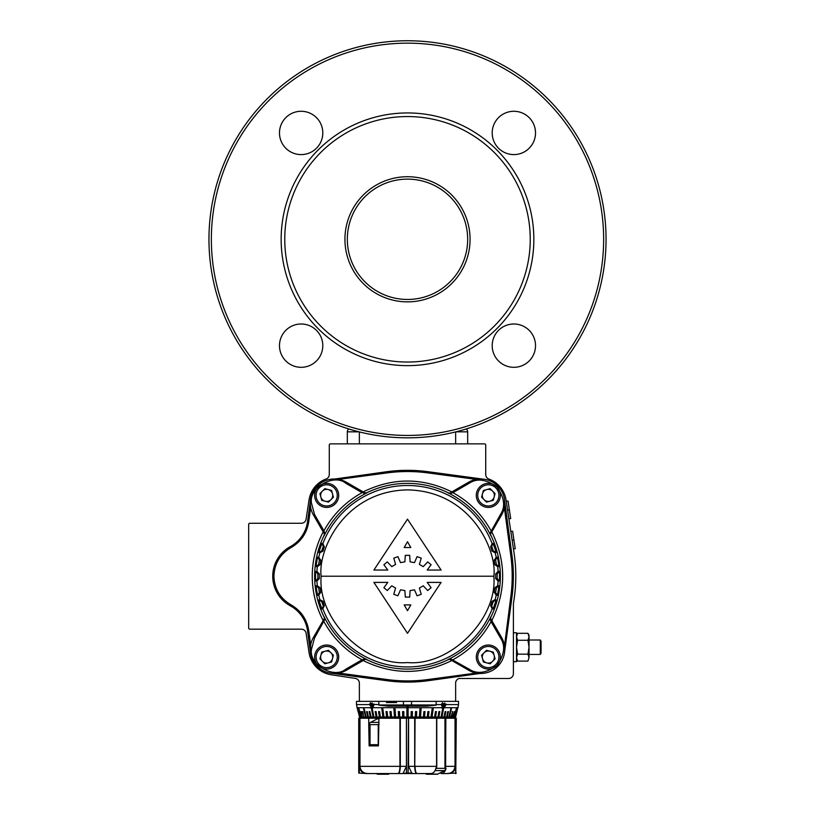 <?xml version="1.0" encoding="UTF-8"?>
<svg xmlns="http://www.w3.org/2000/svg" width="815" height="815" viewBox="0 0 815 815"><rect width="100%" height="100%" fill="white"/><g stroke="black" fill="none" stroke-linecap="round" stroke-linejoin="round"><path stroke-width="1.22" d="M513.857 111.278A21.659 21.659 0 0 1 535.516 132.937A21.659 21.659 0 0 1 513.857 154.595A21.659 21.659 0 0 1 492.199 132.937A21.659 21.659 0 0 1 513.857 111.278M301.143 323.993A21.659 21.659 0 0 1 322.801 345.652A21.659 21.659 0 0 1 301.143 367.31A21.659 21.659 0 0 1 279.484 345.652A21.659 21.659 0 0 1 301.143 323.993M513.857 323.993A21.659 21.659 0 0 1 535.516 345.652A21.659 21.659 0 0 1 513.857 367.31A21.659 21.659 0 0 1 492.199 345.652A21.659 21.659 0 0 1 513.857 323.993M301.143 111.278A21.659 21.659 0 0 1 322.801 132.937A21.659 21.659 0 0 1 301.143 154.595A21.659 21.659 0 0 1 279.484 132.937A21.659 21.659 0 0 1 301.143 111.278M603.64 239.294A196.14 196.14 0 0 1 407.5 435.434A196.14 196.14 0 0 1 211.36 239.294A196.14 196.14 0 0 1 407.5 43.154A196.14 196.14 0 0 1 603.64 239.294M208.956 239.294A198.544 198.544 0 0 1 407.5 40.75A198.544 198.544 0 0 1 606.044 239.294A198.544 198.544 0 0 1 407.5 437.838A198.544 198.544 0 0 1 208.956 239.294M284.761 239.294A122.739 122.739 0 0 1 407.5 116.555A122.739 122.739 0 0 1 530.239 239.294A122.739 122.739 0 0 1 407.5 362.033A122.739 122.739 0 0 1 284.761 239.294M407.5 301.866A62.572 62.572 0 0 0 470.072 239.294A62.572 62.572 0 0 0 407.5 176.723A62.572 62.572 0 0 0 344.928 239.294A62.572 62.572 0 0 0 407.5 301.866M407.5 179.127A60.167 60.167 0 0 1 467.667 239.294A60.167 60.167 0 0 1 407.5 299.462A60.167 60.167 0 0 1 347.333 239.294A60.167 60.167 0 0 1 407.5 179.127M456.003 431.828L467.667 431.828A3.606 3.606 0 0 0 466.241 428.955A3.606 3.606 0 0 1 467.667 431.828L467.667 443.859M348.392 429.271A3.606 3.606 0 0 1 348.759 428.955A3.606 3.606 0 0 0 347.333 431.828L347.333 443.859M506.044 499.982L514.041 552.825A156.429 156.429 0 0 1 514.041 599.616L513.389 603.895L513.389 673.689A4.808 4.808 0 0 1 508.58 678.498L459.069 678.498A4.808 4.808 0 0 0 455.636 683.113L455.636 700.156A1.202 1.202 0 0 1 454.434 701.369L360.566 701.369A1.202 1.202 0 0 1 359.364 700.156L359.364 683.153A4.808 4.808 0 0 0 355.279 678.396L331.267 674.769A26.477 26.477 0 0 1 309.058 652.591L306.104 633.255A4.808 4.808 0 0 0 301.346 629.17L249.869 629.17A1.202 1.202 0 0 1 248.667 627.957L248.667 524.483A1.202 1.202 0 0 1 249.869 523.271L301.346 523.271A4.808 4.808 0 0 0 306.104 519.186L309.058 499.85A26.477 26.477 0 0 1 326.122 478.986A4.808 4.808 0 0 0 329.28 474.473L329.28 445.061A1.202 1.202 0 0 1 330.493 443.859L484.507 443.859A1.202 1.202 0 0 1 485.72 445.061L485.72 474.534A4.808 4.808 0 0 0 488.888 479.057A26.477 26.477 0 0 1 506.044 499.982M513.46 548.994L515.243 548.729L513.919 539.978L512.136 540.253M513.919 539.978L512.594 531.217L510.811 531.482M507.572 510.098L509.365 509.823L510.689 518.585L508.896 518.86M509.365 509.823L508.04 501.072L506.247 501.347M494.165 496.956A6.041 6.041 0 0 0 486.769 489.55A6.041 6.041 0 0 0 484.059 499.656A6.041 6.041 0 0 0 494.165 496.956M479.821 503.894A12.031 12.031 0 0 1 479.821 486.881A12.031 12.031 0 0 1 496.844 486.881A12.031 12.031 0 0 1 496.844 503.894A12.031 12.031 0 0 1 479.821 503.894A12.031 12.031 0 0 0 496.844 503.894A12.031 12.031 0 0 0 496.844 486.881M483.397 490.457L490.141 488.654L495.072 493.584L493.269 500.318L486.524 502.122L481.594 497.191L483.397 490.457M486.769 662.89A6.041 6.041 0 0 0 494.165 655.484A6.041 6.041 0 0 0 484.059 652.784A6.041 6.041 0 0 0 486.769 662.89M479.821 648.546A12.031 12.031 0 0 1 496.844 648.546A12.031 12.031 0 0 1 496.844 665.56A12.031 12.031 0 0 1 479.821 665.56A12.031 12.031 0 0 1 479.821 648.546A12.031 12.031 0 0 0 479.821 665.56A12.031 12.031 0 0 0 496.844 665.56M493.269 652.122L495.072 658.856L490.141 663.787L483.397 661.984L481.594 655.25L486.524 650.319L493.269 652.122M529.037 657.634L527.957 661.108L529.037 657.634L527.957 654.16L517.596 654.16L516.516 657.634L517.596 661.108L527.957 661.108L529.037 657.634L529.037 635.18L527.957 633.316L529.037 636.79L527.957 633.316L529.037 636.79L527.957 640.264L529.037 647.212L527.957 654.16M324.502 532.409L324.003 533.305L313.48 515.08A24.063 24.063 0 0 1 346.355 482.205L364.58 492.729L366.954 492.871L362.084 492.668L363.164 491.903C392.718 477.437 422.282 477.437 451.836 491.903L452.916 492.668L451.306 493.218L448.046 492.871A92.686 92.686 0 0 1 490.854 535.669L490.498 532.409L490.997 533.305L492.087 531.4L491.048 530.799C482.001 514.428 469.297 501.714 452.916 492.668L469.246 483.244L468.645 482.205A24.063 24.063 0 0 1 501.52 515.08L491.812 531.879C506.288 561.443 506.288 590.997 491.812 620.561L491.048 621.641L490.498 620.032L490.854 616.772A92.686 92.686 0 0 1 448.046 659.569L451.306 659.223L450.42 659.712L452.315 660.812L452.916 659.773C469.297 650.727 482.001 638.013 491.048 621.641L500.471 637.962L501.52 637.361A24.063 24.063 0 0 1 468.645 670.236L451.836 660.537C422.282 675.003 392.718 675.003 363.164 660.537L362.084 659.773L363.694 659.223L366.954 659.569A92.686 92.686 0 0 1 324.146 616.772L324.502 620.032L324.003 619.135L322.913 621.03L323.952 621.641C332.999 638.013 345.703 650.727 362.084 659.773L345.754 669.197L346.355 670.236A24.063 24.063 0 0 1 313.48 637.361L323.188 620.561C315.945 606.666 312.298 591.884 312.237 576.215C312.298 560.557 315.945 545.775 323.188 531.879L323.952 530.799L324.502 532.409L324.146 535.669A92.686 92.686 0 0 1 366.954 492.871L363.694 493.218M307.561 630.912L308.753 630.749L310.668 644.981L310.474 652.591L307.561 630.912A33.69 33.69 0 0 0 290.293 605.8A33.69 33.69 0 0 1 290.293 546.641A33.69 33.69 0 0 0 307.561 521.529L310.321 501.347M495.632 578.497A88.163 88.163 0 0 0 495.632 573.943L498.036 571.478L499.473 571.397L497.16 573.872L497.16 578.568L499.473 581.044L498.036 580.963L495.632 578.497L497.16 578.568M493.839 576.215C497.7 618.931 450.216 666.415 407.5 662.554C364.784 666.415 317.3 618.931 321.161 576.215C317.697 550.971 343.594 491.058 407.5 489.886C471.406 491.058 497.303 550.971 493.839 576.215L321.161 576.215M315.527 581.044L315.527 571.397L316.964 571.478L319.368 573.943A88.163 88.163 0 0 0 319.368 578.497L316.964 580.963L315.527 581.044L317.84 578.568L317.84 573.872L315.558 571.407M317.544 595.337L315.935 585.842L317.33 585.7L320.091 587.758A88.163 88.163 0 0 0 320.804 592.25L318.818 595.072L317.544 595.337L319.399 592.546L318.614 587.921L315.965 585.842M319.877 599.697L322.974 601.297A88.163 88.163 0 0 0 324.38 605.616L322.862 608.713L321.935 609.07L318.747 600.003L319.877 599.697A90.71 90.71 0 0 1 318.767 595.082M496.254 600.003L493.065 609.07L492.138 608.713L490.62 605.616A88.163 88.163 0 0 0 492.026 601.297L495.072 599.687L496.254 600.003L493.258 601.623L491.71 606.034L493.034 609.06M499.065 585.842L497.456 595.337L496.182 595.072L494.196 592.25A88.163 88.163 0 0 0 494.909 587.758L497.67 585.7L499.065 585.842L496.386 587.921L495.602 592.546L497.425 595.337M504.689 501.408L512.024 555.749A154.025 154.025 0 0 1 512.024 596.692L504.668 651.317M504.679 651.063L504.73 650.003M480.086 673.455L427.977 680.739L427.814 679.547L476.266 673.058L479.994 673.455M512.024 555.749L510.832 555.901L504.332 507.45L504.617 505.463M504.709 504.251L504.74 503.313M404.169 547.527L410.831 547.527L407.5 541.751L404.169 547.527L410.831 547.527L407.5 541.751M407.5 610.69L410.831 604.913L404.169 604.913L407.5 610.69L410.831 604.913M414.478 562.625L410.118 561.851L409.711 555.341L405.289 555.341L404.882 561.851L400.522 562.625L397.914 556.635L393.757 558.153L395.611 564.408L391.771 566.629L387.278 561.892L383.885 564.744L387.808 570.042L373.902 570.042L407.5 519.145L441.098 570.042L427.192 570.042L431.115 564.744L427.722 561.892L423.23 566.629L419.389 564.408L421.243 558.153L417.086 556.635L414.478 562.625M395.611 588.033L393.757 594.288L397.914 595.806L400.522 589.816L404.882 590.59L405.289 597.1L409.711 597.1L410.118 590.59L414.478 589.816L417.086 595.806L421.243 594.288L419.389 588.033L423.23 585.812L427.722 590.549L431.115 587.697L427.192 582.399L441.098 582.399L407.5 633.296L373.902 582.399L387.808 582.399L383.885 587.697L387.278 590.549L391.771 585.812L395.611 588.033M387.808 570.042L387.013 570.042M374.696 570.042L373.902 570.042L407.5 519.145L441.098 570.042L440.304 570.042M427.987 570.042L427.192 570.042L431.115 564.744M419.389 564.408L421.243 558.153M410.118 561.851L409.711 555.341M400.522 562.625L397.914 556.635M391.771 566.629L387.278 561.892M431.115 587.697L427.192 582.399L441.098 582.399M407.5 633.296L373.902 582.399L387.808 582.399M387.278 590.549L391.771 585.812M397.914 595.806L400.522 589.816M409.711 597.1L410.118 590.59M421.243 594.288L419.389 588.033M497.456 557.103L499.065 566.598L497.67 566.741L494.909 564.683A88.163 88.163 0 0 0 494.196 560.19L496.182 557.368L497.456 557.103L495.602 559.895L496.386 564.52L499.035 566.598M495.072 552.753L492.026 551.144A88.163 88.163 0 0 0 490.62 546.824L492.138 543.727L493.065 543.371L496.254 552.438L495.072 552.753M493.034 543.381L491.71 546.407L493.258 550.818L496.223 552.448M318.747 552.438L321.935 543.371L322.862 543.727L324.38 546.824A88.163 88.163 0 0 0 322.974 551.144L319.928 552.753L318.747 552.438L321.742 550.818L323.29 546.407L321.966 543.381M315.935 566.598L317.544 557.103L318.818 557.368L320.804 560.19A88.163 88.163 0 0 0 320.091 564.683L317.33 566.741L315.935 566.598L318.614 564.52L319.399 559.895L317.575 557.103M321.966 609.06L323.29 606.034L321.742 601.623L318.777 599.993M499.473 571.397L499.473 581.044M468.645 482.205L450.42 492.729L451.306 493.218M501.52 637.361L490.997 619.135L490.498 620.032M346.355 670.236L364.58 659.712L363.694 659.223M490.498 532.409L500.471 514.479L501.52 515.08A24.063 24.063 0 0 0 504.74 503.049M451.306 659.223L469.246 669.197L468.645 670.236A24.063 24.063 0 0 0 504.74 649.392L504.74 649.29M324.502 620.032L314.529 637.962L311.462 649.392C308.722 664.653 333.916 679.201 345.754 669.197M334.914 478.986L387.023 471.691A154.025 154.025 0 0 1 427.977 471.691L482.378 479.037M482.052 479.016L481.054 478.986M480.157 478.986L476.266 479.383L427.814 472.894L427.977 471.691M504.74 649.025L504.617 646.998M504.495 645.979L510.832 596.529C512.635 582.99 512.635 569.451 510.832 555.901M427.977 680.739A154.025 154.025 0 0 1 387.023 680.739L332.622 673.404M332.948 673.424L333.946 673.455M334.843 673.455L338.734 673.058L387.186 679.547C400.725 681.36 414.275 681.36 427.814 679.547M310.301 501.673L310.26 503.049M310.26 503.568L310.668 507.45L308.753 521.692C306.909 533.183 300.949 541.853 290.873 547.69C280.065 554.139 274.411 563.644 273.932 576.215C274.411 588.797 280.065 598.302 290.873 604.75C300.949 610.588 306.909 619.257 308.753 630.749M387.023 471.691L387.186 472.894L338.734 479.383L335.006 478.986M516.516 659.243L517.596 661.108L516.516 657.634M513.389 632.776L516.516 632.776L516.516 647.212L517.596 640.264L527.957 640.264L529.037 636.79M513.389 661.658L516.516 661.658L516.516 647.212L517.596 654.16M517.596 640.264L516.516 636.79L517.596 633.316L527.957 633.316M328.231 489.55A6.041 6.041 0 0 0 320.835 496.956A6.041 6.041 0 0 0 330.941 499.656A6.041 6.041 0 0 0 328.231 489.55M335.179 503.894A12.031 12.031 0 0 1 318.156 503.894A12.031 12.031 0 0 1 318.156 486.881A12.031 12.031 0 0 1 335.179 486.881A12.031 12.031 0 0 1 335.179 503.894A12.031 12.031 0 0 0 335.179 486.881A12.031 12.031 0 0 0 318.156 486.881M321.731 500.318L319.928 493.584L324.859 488.654L331.603 490.457L333.406 497.191L328.476 502.122L321.731 500.318M540.294 654.435L541.068 653.1L541.068 641.334L540.294 639.999L540.294 654.435L529.037 654.435M444.43 718.209L444.97 718.209A1.202 0.856 90 0 0 444.766 718.209L436.769 718.209L436.769 766.345L415.059 766.345C415.212 770.868 415.864 773.272 417.036 773.557L401.999 773.557L406.491 773.078L406.491 718.209L408.58 718.209L408.58 766.345L414.692 766.345C414.855 770.909 415.548 773.313 416.771 773.557L406.899 773.557L406.491 773.078L411.758 773.078L408.58 766.345M446.039 768.402C445.235 771.632 443.584 773.354 441.078 773.557L447.282 773.557C451.867 773.282 454.444 770.878 455.035 766.345L455.035 718.209L455.035 766.345L445.133 766.345L445.112 767.037L444.97 718.209L445.856 718.209L445.611 768.616A2.404 1.701 90 0 1 444.501 770.603L437.696 774.107A2.404 1.701 90 0 1 437.115 774.25L426.897 774.25A2.404 1.701 90 0 1 425.705 773.557L417.056 773.557M428.537 773.557L427.478 774.107A2.404 1.701 90 0 1 426.897 774.25M369.368 704.588L370.499 702.876L371.528 704.211L370.601 703.264L369.694 704.588L370.509 705.759L371.202 705.505L371.192 707.858L369.765 707.848L370.856 707.42L370.845 706.126L369.368 704.588L356.471 704.588L358.06 711.587M371.844 704.588L372.261 703.009L372.608 704.16L374.329 704.129L372.679 707.98L372.261 704.639L369.694 704.588M360.566 701.369L356.471 701.369L356.471 704.588M371.171 706.004L370.631 705.749M370.509 705.759L371.202 705.505M358.162 711.587L359.507 717.006M358.569 711.587L359.609 717.006M358.783 711.587L359.996 717.006M358.671 708.581L360.851 717.006L360.21 717.006M358.987 708.581L360.851 717.006M360.709 711.587L362.064 717.006L361.167 717.006M361.116 711.587L362.064 717.006M362.308 711.587L363.622 717.006L362.481 717.006M362.818 711.587L363.622 717.006M363.561 708.581L364.162 708.581L363.561 708.581L365.517 717.006L364.132 717.006M364.162 708.581L366.118 717.006L365.517 717.006M406.899 706.177L406.899 717.006L403.904 717.006L403.782 711.587L402.579 711.587L402.702 717.006L399.737 717.006L399.482 711.587L398.301 711.587L398.545 717.006L395.621 717.006L395.041 708.581L393.879 708.581L394.46 717.006L391.608 717.006L391.108 711.587L389.978 711.587L390.477 717.006L387.706 717.006L387.094 711.587L386.004 711.587L386.616 717.006L383.957 717.006L382.826 708.581L381.787 708.581L382.918 717.006L380.391 717.006L379.556 711.587L378.568 711.587L379.403 717.006L377.029 717.006L376.092 711.587L375.175 711.587L376.102 717.006L373.891 717.006L372.302 708.581L371.446 708.581L373.046 717.006L371.019 717.006L369.908 711.587L369.134 711.587L370.244 717.006L368.421 717.006L367.229 711.587L366.546 711.587L367.728 717.006L366.118 717.006M404.118 706.177A1.202 0.672 -90 0 1 403.445 704.975L436.147 704.975A1.202 0.672 90 0 1 436.147 705.148L426.765 706.177L388.235 706.177L378.853 705.148A1.202 0.672 -90 0 1 378.853 704.975L378.853 704.588A12.031 6.754 90 0 0 378.853 704.975L403.445 704.975L403.445 701.369M441.903 706.004L441.414 704.588L442.647 702.876L443.696 704.211L442.627 703.345L441.781 704.588L442.576 705.759L443.329 705.505L442.718 707.858L441.19 707.848L442.535 707.42L442.871 706.126L442.148 706.157M436.147 701.369L436.147 704.975A12.031 6.754 -90 0 0 436.147 704.588L441.414 704.588M408.101 706.177L408.101 717.006L406.899 717.006M443.35 704.211L442.321 703.223L442.881 704.038L442.321 703.223L441.272 704.445L442.576 705.759M444.124 707.705L444.012 704.17L444.746 702.999L444.746 704.16L446.284 704.129L444.144 707.98L442.769 707.705M446.08 704.588L458.529 704.588L458.529 701.369L454.434 701.369M458.529 704.588L455.626 717.006L456.94 711.587L455.391 717.006L456.431 711.587L454.79 717.006L454.149 717.006L456.329 708.581L453.833 717.006L452.936 717.006L454.291 711.587L452.519 717.006L451.378 717.006L452.692 711.587L450.868 717.006L449.483 717.006L451.439 708.581L450.838 708.581L448.882 717.006L447.272 717.006L448.454 711.587L447.771 711.587L446.579 717.006L444.756 717.006L445.866 711.587L445.092 711.587L443.981 717.006L441.954 717.006L443.554 708.581L442.698 708.581L441.109 717.006L438.898 717.006L439.825 711.587L438.908 711.587L437.971 717.006L435.597 717.006L436.433 711.587L435.444 711.587L434.609 717.006L432.082 717.006L433.213 708.581L432.174 708.581L431.043 717.006L428.384 717.006L428.996 711.587L427.906 711.587L427.294 717.006L424.523 717.006L425.022 711.587L423.892 711.587L423.393 717.006L420.54 717.006L421.121 708.581L419.959 708.581L419.379 717.006L416.455 717.006L416.699 711.587L415.518 711.587L415.263 717.006L412.298 717.006L412.421 711.587L411.218 711.587L411.096 717.006L408.101 717.006M411.218 711.587L412.359 711.587L412.298 717.006M412.227 717.006L411.096 717.006M403.904 717.006L402.702 717.006M399.737 717.006L398.545 717.006M395.621 717.006L394.46 717.006M391.608 717.006L390.477 717.006M387.706 717.006L386.616 717.006M383.957 717.006L382.918 717.006M380.391 717.006L379.403 717.006M377.029 717.006L376.102 717.006M373.891 717.006L373.046 717.006M371.019 717.006L370.244 717.006M368.421 717.006L367.728 717.006M450.868 717.006L451.378 717.006M448.882 717.006L449.483 717.006M447.771 711.587L446.661 717.006L447.272 717.006M445.092 711.587L444.185 717.006L444.756 717.006M442.698 708.581L441.435 717.006L441.954 717.006M438.908 711.587L438.898 717.006M435.444 711.587L436.005 711.587L435.597 717.006M435.169 717.006L434.609 717.006M432.174 708.581L432.846 708.581L432.082 717.006M431.716 717.006L431.043 717.006M427.906 711.587L428.68 711.587L428.384 717.006M428.069 717.006L427.294 717.006M423.892 711.587L424.768 711.587L424.523 717.006M424.269 717.006L423.393 717.006M419.959 708.581L420.927 708.581L420.54 717.006M420.346 717.006L419.379 717.006M415.518 711.587L416.577 711.587L416.455 717.006M416.322 717.006L415.263 717.006M396.477 701.369L396.477 702.571L386.514 702.571L386.514 701.369M426.765 706.177L410.882 706.177A1.202 0.672 -90 0 0 411.555 704.975L411.555 701.369M403.782 711.587L402.641 711.587L402.773 717.006M399.482 711.587L398.423 711.587L398.678 717.006M395.041 708.581L394.073 708.581L394.654 717.006M391.108 711.587L390.232 711.587L390.731 717.006M387.094 711.587L386.32 711.587L386.931 717.006M382.826 708.581L382.154 708.581L383.284 717.006M379.556 711.587L378.995 711.587L379.831 717.006M376.092 711.587L376.581 717.006M372.302 708.581L373.565 717.006M369.908 711.587L370.815 717.006M367.229 711.587L368.339 717.006M452.692 711.587L452.182 711.587M451.439 708.581L450.838 708.581M444.307 706.544L445.703 704.618L444.195 704.557M444.216 704.435L444.623 706.666M445.703 704.618L444.746 704.639M441.944 707.41L442.718 707.858M441.893 707.552L441.251 707.552M441.71 705.933L442.871 706.126M442.423 702.795L443.228 704.038M372.832 704.557L372.261 704.639M372.801 704.435L371.844 704.639M378.853 701.369L378.853 704.588L373.148 704.435L372.74 706.666L373.657 704.618L372.608 704.639M371.171 707.552L369.765 707.848M369.857 704.425L370.733 702.795M371.65 704.038L370.479 703.345M396.477 702.571L390.67 702.571L390.67 701.369M361.595 771.489L364.203 773.078C361.32 772.07 359.71 769.818 359.374 766.345L359.772 768.667M366.882 773.557L358.732 773.078L358.732 718.209L359.272 718.209L359.272 773.078L368.696 773.557M359.272 718.209L359.904 718.209L359.904 766.345C360.525 770.909 363.103 773.313 367.647 773.557L366.964 773.557M359.374 718.209L359.374 766.345L359.904 766.345M360.24 769.727L360.841 770.654M364.59 772.987L362.308 771.601M359.904 718.209L359.965 766.345C360.546 770.868 363.123 773.272 367.718 773.557L398.229 773.557C399.452 773.323 400.145 770.919 400.308 766.345L406.42 766.345L403.242 773.078M411.758 773.078L413.001 773.557M400.491 773.557L397.954 773.557C399.126 773.282 399.788 770.878 399.941 766.345L399.941 718.209L406.491 718.209M406.42 718.209L406.42 766.345M400.308 718.209L400.308 766.345M408.58 718.209L415.059 718.209L414.784 766.345C414.845 770.695 415.599 773.109 417.036 773.557L430.87 773.557C433.376 773.343 435.027 771.622 435.831 768.402L436.575 766.345L436.575 718.209L415.059 718.209M414.692 718.209L414.692 766.345M405.962 773.557L401.999 773.557M396.049 773.557L389.203 773.557M416.811 773.557L414.509 773.557M445.856 718.209L455.626 718.209L455.626 766.345C455.29 769.808 453.68 772.06 450.797 773.078L452.61 772.141M453.405 771.489L454.159 770.654M454.76 769.727L455.228 768.667M448.118 773.557L447.353 773.557C451.887 773.323 454.464 770.919 455.096 766.345L455.626 766.345M455.626 718.209L456.268 718.209L455.789 773.557M446.304 773.557L455.728 773.078L455.728 718.209M455.096 718.209L455.096 766.345M445.764 773.557L441.078 773.557M376.255 773.557L377.304 774.107A2.404 1.701 -90 0 0 377.885 774.25A2.404 1.701 -90 0 0 379.077 773.557M377.885 774.25L388.103 774.25A2.404 1.701 -90 0 0 389.295 773.557M372.812 745.888L372.812 744.686M377.07 745.888L377.07 744.686M400.216 718.209L400.216 766.345C400.053 770.766 399.381 773.099 398.199 773.323M399.941 718.209L359.965 718.209L359.965 766.345C360.556 770.919 363.144 773.323 367.718 773.557M378.955 718.209L378.425 745.888L369.144 745.888L368.747 724.688L369.389 724.352A2.404 1.701 -90 0 1 370.499 722.375L377.304 718.871A2.404 1.701 -90 0 1 377.885 718.728L378.955 718.728M368.747 718.209L368.747 724.688M399.381 773.557L415.619 773.557M436.626 766.345L436.473 768.494L435.781 768.616M445.652 768.362L445.021 768.494L445.112 767.037M378.374 724.545L379.077 724.362M369.888 745.888L369.888 724.535L369.867 745.888M374.319 745.888L374.319 744.686M369.144 724.718L369.867 724.545M371.935 745.888L371.935 744.686M371.08 745.888L371.08 744.686L377.885 744.686L378.231 745.888L378.231 724.667M370.03 724.413L370.03 745.888A1.202 0.856 -90 0 0 370.234 745.888M320.835 655.484A6.041 6.041 0 0 0 328.231 662.89A6.041 6.041 0 0 0 330.941 652.784A6.041 6.041 0 0 0 320.835 655.484M335.179 648.546A12.031 12.031 0 0 1 335.179 665.56A12.031 12.031 0 0 1 318.156 665.56A12.031 12.031 0 0 1 318.156 648.546A12.031 12.031 0 0 1 335.179 648.546A12.031 12.031 0 0 0 318.156 648.546A12.031 12.031 0 0 0 318.156 665.56M331.603 661.984L324.859 663.787L319.928 658.856L321.731 652.122L328.476 650.319L333.406 655.25L331.603 661.984M407.5 365.64A126.345 126.345 0 0 0 533.845 239.294A126.345 126.345 0 0 0 407.5 112.949A126.345 126.345 0 0 0 281.155 239.294A126.345 126.345 0 0 0 407.5 365.64M359.364 431.919L359.364 443.859M347.333 431.828L358.997 431.828M455.636 431.919L455.636 443.859M495.815 487.9A10.585 10.585 0 0 0 480.84 487.9A10.585 10.585 0 0 0 480.84 502.875A10.585 10.585 0 0 0 495.815 502.875A10.585 10.585 0 0 0 495.815 487.9M495.815 664.541A10.585 10.585 0 0 0 495.815 649.565A10.585 10.585 0 0 0 480.84 649.565A10.585 10.585 0 0 0 480.84 664.541A10.585 10.585 0 0 0 495.815 664.541M314.529 514.479L311.462 503.049C308.722 487.788 333.916 473.24 345.754 483.244L362.084 492.668C345.703 501.714 332.999 514.428 323.952 530.799L314.529 514.479L313.48 515.08M346.355 482.205L345.754 483.244M290.293 546.641L290.873 547.69M313.48 637.361L314.529 637.962M324.044 616.945A92.859 92.859 0 0 1 324.044 535.496M317.279 585.7A90.71 90.71 0 0 1 316.913 580.973M492.189 608.734A90.71 90.71 0 0 1 322.811 608.734M496.233 595.082A90.71 90.71 0 0 1 495.123 599.697M498.087 580.973A90.71 90.71 0 0 1 497.721 585.7M513.389 576.215A154.025 154.025 0 0 1 512.024 596.692L510.832 596.529M319.368 578.497L317.84 578.568M494.196 592.25L495.602 592.546M494.909 587.758L496.386 587.921M494.909 564.683L496.386 564.52M494.196 560.19L495.602 559.895M492.026 551.144L493.258 550.818M490.62 546.824L491.71 546.407M324.38 546.824L323.29 546.407M322.974 551.144L321.742 550.818M320.804 560.19L319.399 559.895M320.091 564.683L318.614 564.52M319.368 573.943L317.84 573.872M320.091 587.758L318.614 587.921M320.804 592.25L319.399 592.546M322.974 601.297L321.742 601.623M324.38 605.616L323.29 606.034M490.62 605.616L491.71 606.034M492.026 601.297L493.258 601.623M497.16 573.872L495.632 573.943M497.721 566.741A90.71 90.71 0 0 1 498.087 571.468M495.123 552.743A90.71 90.71 0 0 1 496.233 557.358M322.811 543.707A90.71 90.71 0 0 1 492.189 543.707M318.767 557.358A90.71 90.71 0 0 1 319.877 552.743M316.913 571.468A90.71 90.71 0 0 1 317.279 566.741M448.219 659.671A92.859 92.859 0 0 1 366.781 659.671M490.956 535.496A92.859 92.859 0 0 1 490.956 616.945M366.781 492.769A92.859 92.859 0 0 1 448.219 492.769M469.246 483.244C476.989 478.059 486.188 479.271 496.844 486.881C504.444 497.537 505.657 506.736 500.471 514.479M500.471 637.962C505.657 645.704 504.444 654.903 496.844 665.56C486.188 673.17 476.989 674.382 469.246 669.197M387.186 472.894C400.725 471.08 414.275 471.08 427.814 472.894M387.023 680.739L387.186 679.547M290.293 605.8L290.873 604.75M307.561 521.529L308.753 521.692M319.185 487.9A10.585 10.585 0 0 0 319.185 502.875A10.585 10.585 0 0 0 334.16 502.875A10.585 10.585 0 0 0 334.16 487.9A10.585 10.585 0 0 0 319.185 487.9M445.031 768.341L436.565 768.341M444.501 770.603L435.047 770.603M437.696 774.107L427.478 774.107M369.745 707.705L356.878 707.705M372.557 707.705L371.182 707.705M406.899 707.705L372.771 707.705M441.221 707.705L408.101 707.705M441.781 704.588L444.012 704.588M458.122 707.705L444.328 707.705M408.509 718.209L408.101 773.557M455.463 773.557L456.268 773.078M397.964 773.557C399.187 773.873 399.941 771.459 400.216 766.345L359.965 766.345M416.801 773.323C415.619 773.089 414.947 770.766 414.784 766.345M455.035 766.345L455.035 766.345C454.485 771.173 451.907 773.578 447.282 773.557M445.133 766.345L445.133 718.209M378.374 745.888L378.374 724.729M372.954 744.686L372.954 745.888M373.127 745.888L373.127 744.686M373.81 744.686L373.81 745.888M377.376 745.888L377.376 744.686M377.213 744.686L377.213 745.888M369.888 724.637L378.252 724.637M370.499 722.375L378.955 722.375M377.304 718.871L378.955 718.871M319.185 664.541A10.585 10.585 0 0 0 334.16 664.541A10.585 10.585 0 0 0 334.16 649.565A10.585 10.585 0 0 0 319.185 649.565A10.585 10.585 0 0 0 319.185 664.541M516.516 635.18L517.596 633.316M385.719 717.006L385.719 718.209M429.281 717.006L429.281 718.209M529.037 639.999L540.294 639.999M371.528 705.433L370.825 705.698M444.97 718.209L444.97 768.565M436.769 766.345L436.545 768.413"/></g></svg>
